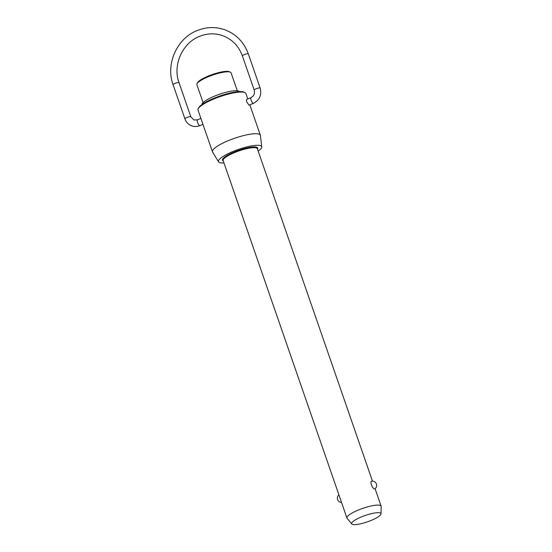 <?xml version="1.0" encoding="UTF-8"?>
<svg xmlns="http://www.w3.org/2000/svg" width="552" height="552" viewBox="0 0 552 552"><rect width="100%" height="100%" fill="white"/><g stroke="black" fill="none" stroke-linecap="round" stroke-linejoin="round"><path stroke-width="0.83" d="M351.796 523.979L347.098 518.293A18.099 3.94 -19.1 0 1 346.932 518.011A18.099 3.94 -19.1 0 1 360.463 509.192A18.099 3.94 -19.1 0 1 380.176 505.39A18.099 3.94 -19.1 0 1 381.135 506.17A18.099 3.94 -19.1 0 1 381.184 506.488L381.004 513.864A15.504 3.374 160.9 0 0 380.142 512.925A15.504 3.374 160.9 0 0 362.671 516.403A15.504 3.374 160.9 0 0 351.796 523.979A15.504 3.374 160.9 0 0 352.48 524.4A15.504 3.374 160.9 0 0 368.784 521.364A15.504 3.374 160.9 0 0 381.004 513.864M371.593 481.227A4.278 4.278 0 0 1 374.78 488.968L374.491 488.968C372.331 488.824 369.481 480.578 371.82 481.247M237.291 90.763L231.095 72.871A18.099 3.94 160.9 0 0 230.377 72.188A18.099 3.94 160.9 0 0 230.136 72.091A18.099 3.94 160.9 0 0 212.327 75.203A18.099 3.94 160.9 0 0 197.036 83.731A18.099 3.94 160.9 0 0 196.892 84.711L203.088 102.61M201.873 104.597L201.956 104.259A19.907 4.333 -19.1 0 1 218.171 94.716A19.907 4.333 -19.1 0 1 238.54 91.025A19.907 4.333 -19.1 0 1 239.202 91.363L239.478 91.577M198.223 108.73L198.748 107.702A24.481 5.334 -19.1 0 1 219.434 96.158A24.481 5.334 -19.1 0 1 243.529 91.956A24.481 5.334 -19.1 0 1 243.853 92.087L244.902 92.563A25.337 5.52 160.9 0 0 244.564 92.432A25.337 5.52 160.9 0 0 219.627 96.779A25.337 5.52 160.9 0 0 198.223 108.73A25.337 5.52 160.9 0 0 198.023 110.096L212.458 151.786A25.337 5.52 -19.1 0 1 231.398 139.442A25.337 5.52 -19.1 0 1 258.998 134.122A25.337 5.52 -19.1 0 1 260.344 135.205A25.337 5.52 -19.1 0 1 260.399 135.461L261.758 146.86A22.887 4.982 160.9 0 0 260.496 145.645A22.887 4.982 160.9 0 0 235.055 150.648A22.887 4.982 160.9 0 0 218.551 161.819A22.887 4.982 160.9 0 0 219.661 162.592A22.887 4.982 160.9 0 0 223.974 162.923M247.786 98.946L245.902 93.516A25.337 5.52 160.9 0 0 244.902 92.563M197.036 83.731L197.561 82.71A17.243 3.754 -19.1 0 1 212.134 74.582A17.243 3.754 -19.1 0 1 229.101 71.622A17.243 3.754 -19.1 0 1 229.328 71.712L230.377 72.188M218.551 161.819L212.568 152.028A25.337 5.52 -19.1 0 1 212.458 151.786M253.34 103.424C259.585 100.105 261.855 94.992 260.164 88.085A3.133 0.683 160.9 0 0 259.999 87.947A3.133 0.683 160.9 0 0 256.197 88.762A3.133 0.683 160.9 0 0 254.237 90.135C255.031 93.523 253.927 96.02 250.939 97.635A3.133 0.814 67.5 0 0 251.257 100.512A3.133 0.814 67.5 0 0 253.14 103.417A3.133 0.814 67.5 0 0 253.34 103.424L248.966 105.149L246.792 101.982C246.302 100.222 246.358 99.353 246.965 99.367M258.177 151.075A22.887 4.982 160.9 0 0 261.758 146.86M202.95 124.338L199.79 125.649A3.133 0.814 -112.5 0 1 199.589 125.642A3.133 0.814 -112.5 0 1 197.706 122.73A3.133 0.814 -112.5 0 1 197.388 119.853L193.897 119.984L190.854 116.845A3.133 0.683 160.9 0 0 190.681 116.713A3.133 0.683 160.9 0 0 186.887 117.521A3.133 0.683 160.9 0 0 184.927 118.901L173.093 84.732A3.133 0.683 -19.1 0 1 175.053 83.359A3.133 0.683 -19.1 0 1 178.855 82.545A3.133 0.683 -19.1 0 1 179.02 82.683C172.459 65.253 182.346 42.959 199.507 36.384C207.193 33.299 214.845 33.03 222.456 35.59C232.054 39.151 238.705 45.94 242.411 55.966A3.133 0.683 -19.1 0 1 244.37 54.593A3.133 0.683 -19.1 0 1 248.165 53.785A3.133 0.683 -19.1 0 1 248.331 53.917C243.963 42.042 236.021 33.955 224.519 29.67C215.377 26.606 206.241 26.917 197.105 30.595C176.895 38.392 165.434 64.26 173.093 84.732M346.932 518.011L223.153 160.563A18.099 3.94 -19.1 0 1 234.469 152.628A18.099 3.94 -19.1 0 1 256.404 147.943A18.099 3.94 -19.1 0 1 257.363 148.723L372.476 481.158M223.298 160.984A18.671 4.064 -19.1 0 1 234.103 152.041A18.671 4.064 -19.1 0 1 257.501 149.137M199.79 125.649C197.154 126.712 194.497 126.794 191.834 125.904C188.487 124.655 186.183 122.316 184.927 118.901M260.164 88.085L248.331 53.917M338.928 494.889A4.278 4.278 0 0 0 341.55 502.458M200.893 118.397L197.388 119.853M254.237 90.135L242.411 55.966M190.854 116.845L179.02 82.683M250.939 97.635L246.758 99.367M260.344 135.205L249.842 104.88M381.135 506.17L375.098 488.727"/></g></svg>
